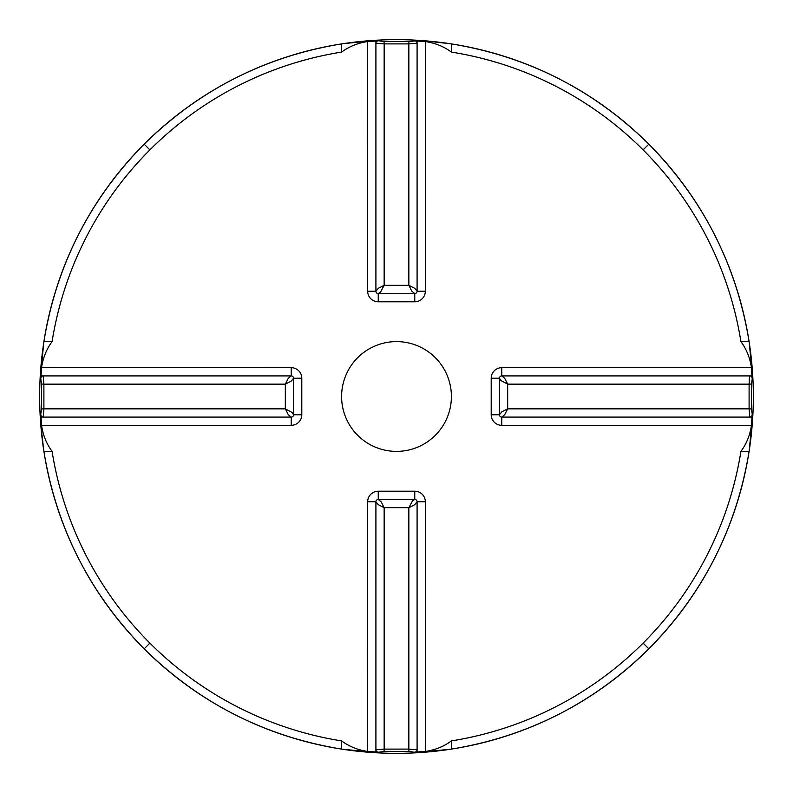 <?xml version="1.0" encoding="UTF-8"?>
<svg xmlns="http://www.w3.org/2000/svg" width="793" height="793" viewBox="0 0 793 793"><rect width="100%" height="100%" fill="white"/><g stroke="black" fill="none" stroke-linecap="round" stroke-linejoin="round"><path stroke-width="1.19" d="M414.68 288.275L417.088 291.229L417.088 43.238L417.088 291.229A2.329 2.329 0 0 1 414.759 293.559L411.805 291.15L408.851 285.331L414.68 288.275M408.93 41.623L408.851 43.893L417.088 43.238A2.329 2.329 180 0 0 414.878 40.919L408.93 41.623L384.07 41.623L376.556 40.364L343.21 43.655L341.605 43.902L341.605 52.09A348.761 348.761 0 0 0 149.887 149.887L144.167 144.167A356.85 356.85 0 0 0 43.902 341.605L40.364 376.556L41.623 384.07L41.623 408.93L40.364 416.444L40.849 425.375L43.902 451.395L52.09 451.395A348.761 348.761 0 0 0 149.887 643.113L149.887 643.113A348.761 348.761 0 0 0 341.605 740.91L341.605 749.098L376.556 752.636L384.07 751.377L408.93 751.377L416.444 752.636L451.395 749.098L451.395 740.91A348.761 348.761 0 0 0 643.113 643.113L643.113 643.113A348.761 348.761 0 0 0 740.91 451.395L749.098 451.395L752.636 416.444L751.377 408.93L751.377 384.07L752.636 376.556L749.098 341.605L740.91 341.605A348.761 348.761 0 0 0 643.113 149.887L643.113 149.887A348.761 348.761 0 0 0 451.395 52.09L451.395 43.902L425.375 40.849L416.444 40.364L414.878 40.919M367.625 40.849L367.674 291.229A10.567 10.567 0 0 0 378.241 301.796L378.241 293.559A2.329 2.329 0 0 1 375.912 291.229L378.32 288.275L384.149 285.331L380.551 292.062L378.241 293.559L414.759 293.559A2.329 2.329 0 0 0 416.404 292.875A2.329 2.329 0 0 1 414.759 293.559L414.759 301.796A10.567 10.567 0 0 0 425.326 291.229L425.375 40.849M341.605 52.09C349.059 46.549 357.752 43.03 367.674 41.533L375.912 41.048L375.912 43.238L375.912 41.048A0.684 0.684 0 0 1 376.556 40.364M417.088 43.238L417.088 41.048L425.326 41.533C435.248 43.03 443.941 46.549 451.395 52.09M378.122 40.919A2.329 2.329 180 0 0 375.912 43.238L384.149 43.893L384.07 41.623M375.912 43.238L375.912 291.229A2.329 2.329 0 0 0 375.922 291.447A2.329 2.329 0 0 1 375.912 291.229L367.674 291.229M504.725 414.68L501.771 417.088L749.762 417.088L501.771 417.088A2.329 2.329 0 0 1 499.441 414.759L501.85 411.805L507.669 408.851L504.725 414.68M751.377 408.93L749.107 408.851L749.762 417.088A2.329 2.329 -90 0 0 752.081 414.878M499.6 377.389A2.329 2.329 0 0 0 499.441 378.241A2.329 2.329 0 0 1 501.771 375.912L504.725 378.32L507.669 384.149L500.938 380.551L499.441 378.241L499.441 414.759A2.329 2.329 0 0 0 500.125 416.404A2.329 2.329 0 0 1 499.441 414.759L491.204 414.759A10.567 10.567 0 0 0 501.771 425.326L752.151 425.375M752.151 367.625L751.467 367.674L751.952 375.912L749.762 375.912L749.326 378.32L749.107 384.149L751.377 384.07M749.762 417.088L751.952 417.088L751.467 425.326C749.97 435.248 746.451 443.941 740.91 451.395M752.081 378.122A2.329 2.329 -90 0 0 749.762 375.912L501.771 375.912A2.329 2.329 0 0 0 500.125 376.596A2.329 2.329 0 0 1 501.771 375.912L501.771 367.674A10.567 10.567 0 0 0 491.204 378.241L491.204 414.759M378.32 504.725L375.912 501.771L375.912 749.762L375.912 501.771A2.329 2.329 0 0 1 378.241 499.441L381.195 501.85L384.149 507.669L378.32 504.725M384.07 751.377L384.149 749.107L375.912 749.762A2.329 2.329 -0 0 0 378.122 752.081M425.375 752.151L425.326 501.771A10.567 10.567 0 0 0 414.759 491.204L414.759 499.441A2.329 2.329 0 0 1 417.088 501.771L414.68 504.725L408.851 507.669L412.449 500.938L414.759 499.441L378.241 499.441A2.329 2.329 0 0 0 376.596 500.125A2.329 2.329 0 0 1 378.241 499.441L378.241 491.204A10.567 10.567 0 0 0 367.674 501.771L367.625 752.151M451.395 740.91C443.941 746.451 435.248 749.97 425.326 751.467L417.088 751.952L417.088 749.762L417.088 751.952A0.684 0.684 180 0 1 416.444 752.636M375.912 749.762L375.912 751.952L367.674 751.467C357.752 749.97 349.059 746.451 341.605 740.91M414.878 752.081A2.329 2.329 -0 0 0 417.088 749.762L408.851 749.107L408.93 751.377M417.088 749.762L417.088 501.771A2.329 2.329 0 0 0 416.404 500.125A2.329 2.329 0 0 1 417.088 501.771L425.326 501.771M288.275 378.32L291.229 375.912L43.238 375.912L291.229 375.912A2.329 2.329 0 0 1 293.559 378.241L291.15 381.195L285.331 384.149L288.275 378.32M41.623 384.07L43.893 384.149L43.238 375.912A2.329 2.329 90 0 0 40.919 378.122M293.4 415.611A2.329 2.329 0 0 0 293.559 414.759A2.329 2.329 0 0 1 291.229 417.088L288.275 414.68L285.331 408.851L292.062 412.449L293.559 414.759L293.559 378.241A2.329 2.329 0 0 0 292.875 376.596A2.329 2.329 0 0 1 293.559 378.241L301.796 378.241A10.567 10.567 0 0 0 291.229 367.674L40.849 367.625M40.849 425.375L41.533 425.326L41.048 417.088L43.238 417.088L41.048 417.088A0.684 0.684 -90 0 1 40.364 416.444M43.238 375.912L41.048 375.912L41.533 367.674C43.03 357.752 46.549 349.059 52.09 341.605A348.761 348.761 0 0 1 149.887 149.887M40.919 414.878A2.329 2.329 90 0 0 43.238 417.088L43.893 408.851L41.623 408.93M43.238 417.088L291.229 417.088A2.329 2.329 0 0 0 292.875 416.404A2.329 2.329 0 0 1 291.229 417.088L291.229 425.326A10.567 10.567 0 0 0 301.796 414.759L301.796 378.241M451.395 396.5A54.895 54.895 0 0 0 396.5 341.605A54.895 54.895 0 0 0 341.605 396.5A54.895 54.895 0 0 0 396.5 451.395A54.895 54.895 0 0 0 451.395 396.5A54.895 54.895 0 0 0 396.5 341.605A54.895 54.895 0 0 0 341.605 396.5M52.09 341.605L43.902 341.605C56.412 265.169 89.837 199.36 144.167 144.167A356.85 356.85 0 0 1 341.605 43.902C265.169 56.412 199.36 89.837 144.167 144.167M292.379 416.771L293.083 416.176A2.329 2.329 0 0 1 292.944 416.335M291.229 367.674L291.229 375.912A2.329 2.329 0 0 1 292.28 376.16M416.771 500.621L416.176 499.917A2.329 2.329 0 0 1 416.335 500.056M367.674 501.771L375.912 501.771A2.329 2.329 0 0 1 376.07 500.918M500.621 376.229L499.917 376.824A2.329 2.329 0 0 1 500.056 376.665M501.771 425.326L501.771 417.088A2.329 2.329 0 0 1 500.918 416.93M376.219 292.389A2.329 2.329 0 0 0 376.596 292.875A2.329 2.329 0 0 1 376.219 292.389L376.824 293.083A2.329 2.329 0 0 1 376.665 292.944M425.326 291.229L417.088 291.229A2.329 2.329 0 0 1 416.93 292.082M499.441 378.241L491.204 378.241M293.559 414.759L301.796 414.759M144.167 648.833C199.36 703.163 265.169 736.588 341.605 749.098A356.85 356.85 0 0 1 144.167 648.833C89.837 593.64 56.412 527.831 43.902 451.395A356.85 356.85 0 0 0 144.167 648.833L149.887 643.113M43.893 408.851L43.893 384.149L285.331 384.149L285.331 408.851L43.893 408.851M40.364 376.556A0.684 0.684 -90 0 1 41.048 375.912M52.09 451.395C46.549 443.941 43.03 435.248 41.533 425.326L291.229 425.326M648.833 648.833C703.163 593.64 736.588 527.831 749.098 451.395A356.85 356.85 0 0 1 648.833 648.833C593.64 703.163 527.831 736.588 451.395 749.098A356.85 356.85 0 0 0 648.833 648.833L643.113 643.113M408.851 749.107L384.149 749.107L384.149 507.669L408.851 507.669L408.851 749.107M376.556 752.636A0.684 0.684 180 0 1 375.912 751.952M414.759 491.204L378.241 491.204M648.833 144.167C593.64 89.837 527.831 56.412 451.395 43.902A356.85 356.85 0 0 1 648.833 144.167C703.163 199.36 736.588 265.169 749.098 341.605A356.85 356.85 0 0 0 648.833 144.167L643.113 149.887M751.952 375.912A0.684 0.684 90 0 1 752.636 376.556M749.107 384.149L749.107 408.851L507.669 408.851L507.669 384.149L749.107 384.149M752.636 416.444A0.684 0.684 90 0 1 751.952 417.088M740.91 341.605C746.451 349.059 749.97 357.752 751.467 367.674L501.771 367.674M384.149 43.893L408.851 43.893L408.851 285.331L384.149 285.331L384.149 43.893M416.444 40.364A0.684 0.684 -0 0 1 417.088 41.048M378.241 301.796L414.759 301.796M43.902 451.395L43.655 449.79C38.322 414.263 38.322 378.737 43.655 343.21L43.902 341.605M293.241 377.091L292.657 376.397M451.395 749.098L449.79 749.345C414.263 754.678 378.737 754.678 343.21 749.345L341.605 749.098M377.091 499.759L376.397 500.343M749.098 341.605L749.345 343.21C754.678 378.737 754.678 414.263 749.345 449.79L749.098 451.395M499.759 415.909L500.343 416.603M341.605 43.902L343.21 43.655C378.737 38.322 414.263 38.322 449.79 43.655L451.395 43.902M415.909 293.241L416.603 292.657"/></g></svg>
